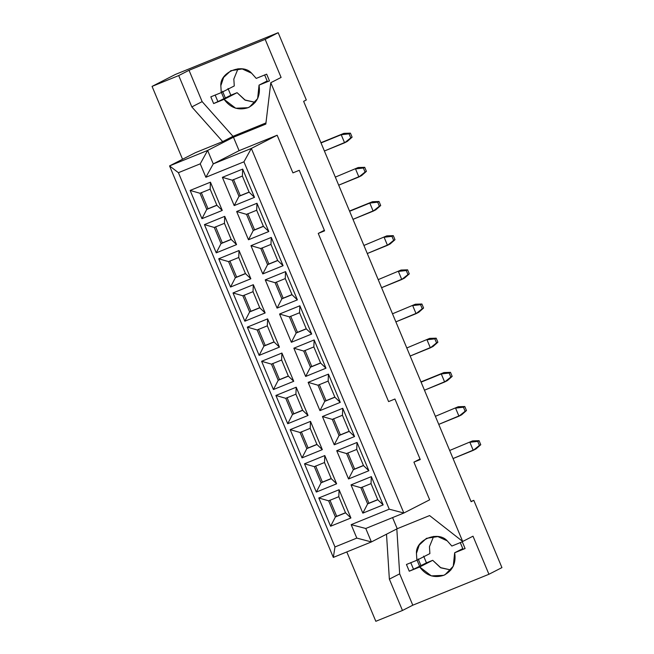 <?xml version="1.0" encoding="UTF-8"?>
<svg xmlns="http://www.w3.org/2000/svg" width="654" height="654" viewBox="0 0 654 654"><rect width="100%" height="100%" fill="white"/><g stroke="black" fill="none" stroke-linecap="round" stroke-linejoin="round"><path stroke-width="0.98" d="M222.671 141.599L195.382 152.684L169.558 165.912L207.629 150.445L233.462 137.217L265.818 124.08L270.789 82.715L462.689 541.471L473.006 536.19L488.93 574.269L412.788 605.195L402.472 610.476L375.821 621.3L346.8 551.927L375.821 621.3L402.472 610.476L412.788 605.195L399.676 573.852L389.359 579.125L402.472 610.476L389.359 579.125L399.676 573.852L396.823 528.923L399.676 573.852L412.788 605.195L488.93 574.269L501.937 567.607L488.93 574.269L473.006 536.19L462.689 541.471L429.588 515.573L397.223 528.718L392.572 517.6L397.223 528.718L371.398 541.937L397.223 528.718L429.588 515.573L462.689 541.471L270.789 82.715L281.097 77.434L270.789 82.715L265.818 124.08L233.462 137.217L207.629 150.445L213.261 163.901L239.086 150.673L233.462 137.217L239.086 150.673L213.261 163.901L251.332 148.433L277.157 135.215L239.086 150.673L277.157 135.215L292.918 172.877L299.262 170.302L324.588 230.846L318.245 233.421L388.59 401.589L394.934 399.014L420.26 459.549L413.908 462.133L429.67 499.803L403.845 513.022L365.766 528.489L371.398 541.937L333.327 557.404L334.979 546.965L356.806 538.095L351.173 524.647L389.244 509.18L243.942 161.816L205.871 177.275L200.238 163.827L178.411 172.689L334.979 546.965L178.411 172.689L200.238 163.827L205.871 177.275L243.942 161.816L251.332 148.433L213.261 163.901L205.871 177.275L213.261 163.901L207.629 150.445L200.238 163.827L207.629 150.445L169.558 165.912L178.411 172.689L169.558 165.912L333.327 557.404L371.398 541.937L365.766 528.489L351.173 524.647L356.806 538.095L371.398 541.937L356.806 538.095L334.979 546.965L333.327 557.404L169.558 165.912L195.382 152.684L222.671 141.599L232.988 136.326L222.671 141.599L191.826 106.913L222.671 141.599M265.957 122.927L232.988 136.326L202.143 101.632L191.826 106.913L202.143 101.632L189.031 70.289L265.172 39.354L278.179 32.7L175.378 74.45L152.063 86.393L175.378 74.45L278.179 32.7L265.172 39.354L281.097 77.434L265.172 39.354L189.031 70.289L178.714 75.57L189.031 70.289L202.143 101.632L232.988 136.326L265.957 122.927M182.548 159.257L152.063 86.393L178.714 75.57L191.826 106.913L178.714 75.57L152.063 86.393L182.548 159.257M339.091 489.732L350.912 517.984L330.605 526.233L318.792 497.98L339.091 489.732L318.792 497.98L328.643 500.825L335.396 516.971L345.549 512.842L338.797 496.697L328.643 500.825L338.797 496.697L339.091 489.732L338.797 496.697L345.549 512.842L335.396 516.971L336.696 516.3L335.396 516.971L330.605 526.233L350.912 517.984L345.549 512.842L350.912 517.984L339.091 489.732M310.503 421.389L322.324 449.641L302.017 457.89L290.204 429.637L310.503 421.389L290.204 429.637L300.055 432.482L306.808 448.628L316.961 444.499L310.2 428.354L300.055 432.482L310.2 428.354L310.503 421.389L310.2 428.354L316.961 444.499L306.808 448.628L308.108 447.957L306.808 448.628L302.017 457.89L322.324 449.641L316.961 444.499L322.324 449.641L310.503 421.389M281.915 353.046L293.736 381.298L273.429 389.547L261.608 361.294L281.915 353.046L261.608 361.294L271.459 364.139L278.22 380.276L288.365 376.156L281.612 360.011L271.459 364.139L281.612 360.011L281.915 353.046L281.612 360.011L288.365 376.156L278.22 380.276L279.52 379.614L278.22 380.276L273.429 389.547L293.736 381.298L288.365 376.156L293.736 381.298L281.915 353.046M253.327 284.703L265.148 312.955L244.841 321.204L233.02 292.951L253.327 284.703L233.02 292.951L242.871 295.796L249.624 311.933L259.777 307.813L253.024 291.668L242.871 295.796L253.024 291.668L253.327 284.703L253.024 291.668L259.777 307.813L249.624 311.933L250.932 311.271L249.624 311.933L244.841 321.204L265.148 312.955L259.777 307.813L265.148 312.955L253.327 284.703M224.739 216.36L236.56 244.612L216.253 252.861L204.432 224.608L224.739 216.36L204.432 224.608L214.283 227.453L221.036 243.59L231.189 239.47L224.436 223.325L214.283 227.453L224.436 223.325L224.739 216.36L224.436 223.325L231.189 239.47L221.036 243.59L222.335 242.928L221.036 243.59L216.253 252.861L236.56 244.612L231.189 239.47L236.56 244.612L224.739 216.36M371.333 476.635L383.146 504.888L362.839 513.137L351.026 484.884L371.333 476.635L351.026 484.884L360.877 487.729L367.63 503.874L377.783 499.754L371.031 483.608L360.877 487.729L371.031 483.608L371.333 476.635L371.031 483.608L377.783 499.754L367.63 503.874L368.93 503.212L367.63 503.874L362.839 513.137L383.146 504.888L377.783 499.754L383.146 504.888L371.333 476.635M342.745 408.292L354.558 436.545L334.251 444.794L322.438 416.541L342.745 408.292L322.438 416.541L332.289 419.386L339.042 435.531L349.195 431.411L342.443 415.265L332.289 419.386L342.443 415.265L342.745 408.292L342.443 415.265L349.195 431.411L339.042 435.531L340.342 434.869L339.042 435.531L334.251 444.794L354.558 436.545L349.195 431.411L354.558 436.545L342.745 408.292M314.149 339.949L325.97 368.202L305.663 376.451L293.85 348.198L314.149 339.949L293.85 348.198L303.701 351.043L310.454 367.188L320.607 363.06L313.846 346.922L303.701 351.043L313.846 346.922L314.149 339.949L313.846 346.922L320.607 363.06L310.454 367.188L311.754 366.518L310.454 367.188L305.663 376.451L325.97 368.202L320.607 363.06L325.97 368.202L314.149 339.949M285.561 271.606L297.382 299.859L277.075 308.108L265.254 279.855L285.561 271.606L265.254 279.855L275.105 282.7L281.866 298.845L292.011 294.717L285.258 278.579L275.105 282.7L285.258 278.579L285.561 271.606L285.258 278.579L292.011 294.717L281.866 298.845L283.166 298.175L281.866 298.845L277.075 308.108L297.382 299.859L292.011 294.717L297.382 299.859L285.561 271.606M256.973 203.263L268.794 231.516L248.487 239.765L236.666 211.512L256.973 203.263L236.666 211.512L246.517 214.357L253.27 230.502L263.423 226.374L256.67 210.236L246.517 214.357L256.67 210.236L256.973 203.263L256.67 210.236L263.423 226.374L253.27 230.502L254.578 229.832L253.27 230.502L248.487 239.765L268.794 231.516L263.423 226.374L268.794 231.516L256.973 203.263M242.683 169.092L254.496 197.345L234.197 205.593L222.376 177.34L242.683 169.092L222.376 177.34L232.227 180.185L238.98 196.331L249.133 192.202L242.381 176.057L232.227 180.185L242.381 176.057L242.683 169.092L242.381 176.057L249.133 192.202L238.98 196.331L240.28 195.66L238.98 196.331L234.197 205.593L254.496 197.345L249.133 192.202L254.496 197.345L242.683 169.092M271.271 237.435L283.084 265.688L262.785 273.936L250.964 245.683L271.271 237.435L250.964 245.683L260.815 248.528L267.568 264.674L277.721 260.545L270.969 244.408L260.815 248.528L270.969 244.408L271.271 237.435L270.969 244.408L277.721 260.545L267.568 264.674L268.868 264.003L267.568 264.674L262.785 273.936L283.084 265.688L277.721 260.545L283.084 265.688L271.271 237.435M299.859 305.778L311.68 334.031L291.373 342.279L279.552 314.026L299.859 305.778L279.552 314.026L289.403 316.871L296.156 333.017L306.309 328.888L299.557 312.751L289.403 316.871L299.557 312.751L299.859 305.778L299.557 312.751L306.309 328.888L296.156 333.017L297.456 332.346L296.156 333.017L291.373 342.279L311.68 334.031L306.309 328.888L311.68 334.031L299.859 305.778M328.447 374.121L340.268 402.373L319.961 410.622L308.14 382.369L328.447 374.121L308.14 382.369L317.991 385.214L324.744 401.36L334.897 397.231L328.144 381.094L317.991 385.214L328.144 381.094L328.447 374.121L328.144 381.094L334.897 397.231L324.744 401.36L326.044 400.689L324.744 401.36L319.961 410.622L340.268 402.373L334.897 397.231L340.268 402.373L328.447 374.121M357.035 442.464L368.856 470.716L348.549 478.965L336.728 450.712L357.035 442.464L336.728 450.712L346.579 453.557L353.332 469.703L363.485 465.583L356.732 449.437L346.579 453.557L356.732 449.437L357.035 442.464L356.732 449.437L363.485 465.583L353.332 469.703L354.632 469.041L353.332 469.703L348.549 478.965L368.856 470.716L363.485 465.583L368.856 470.716L357.035 442.464M210.449 182.188L222.262 210.441L201.955 218.681L190.142 190.437L210.449 182.188L190.142 190.437L199.993 193.273L206.746 209.419L216.899 205.299L210.147 189.153L199.993 193.273L210.147 189.153L210.449 182.188L210.147 189.153L216.899 205.299L206.746 209.419L208.046 208.757L206.746 209.419L201.955 218.681L222.262 210.441L216.899 205.299L222.262 210.441L210.449 182.188M239.037 250.531L250.85 278.784L230.543 287.032L218.73 258.78L239.037 250.531L218.73 258.78L228.581 261.625L235.334 277.762L245.487 273.642L238.735 257.496L228.581 261.625L238.735 257.496L239.037 250.531L238.735 257.496L245.487 273.642L235.334 277.762L236.634 277.1L235.334 277.762L230.543 287.032L250.85 278.784L245.487 273.642L250.85 278.784L239.037 250.531M267.625 318.874L279.438 347.127L259.139 355.375L247.318 327.123L267.625 318.874L247.318 327.123L257.169 329.968L263.922 346.105L274.075 341.985L267.322 325.839L257.169 329.968L267.322 325.839L267.625 318.874L267.322 325.839L274.075 341.985L263.922 346.105L265.222 345.443L263.922 346.105L259.139 355.375L279.438 347.127L274.075 341.985L279.438 347.127L267.625 318.874M296.213 387.217L308.034 415.47L287.727 423.718L275.906 395.466L296.213 387.217L275.906 395.466L285.757 398.311L292.51 414.448L302.663 410.328L295.91 394.182L285.757 398.311L295.91 394.182L296.213 387.217L295.91 394.182L302.663 410.328L292.51 414.448L293.809 413.786L292.51 414.448L287.727 423.718L308.034 415.47L302.663 410.328L308.034 415.47L296.213 387.217M324.801 455.56L336.622 483.813L316.315 492.061L304.494 463.809L324.801 455.56L304.494 463.809L314.345 466.654L321.098 482.799L331.251 478.671L324.498 462.525L314.345 466.654L324.498 462.525L324.801 455.56L324.498 462.525L331.251 478.671L321.098 482.799L322.397 482.129L321.098 482.799L316.315 492.061L336.622 483.813L331.251 478.671L336.622 483.813L324.801 455.56M501.937 567.607L473.798 500.343L471.109 501.716L303.628 101.345L306.317 99.964L278.179 32.7L306.317 99.964L303.628 101.345L471.109 501.716L473.798 500.343L501.937 567.607M386.506 534.204L389.359 579.125L386.506 534.204M259.041 85.134C260.676 95.647 257.006 103.169 248.038 107.706C238.424 110.714 230.445 107.926 224.077 99.334L213.645 103.569L210.825 96.841L221.265 92.606L220.831 85.699C219.883 72.03 242.495 62.841 251.602 73.199L256.229 78.406L266.668 74.164L269.481 80.892L259.041 85.134L267.167 80.973L259.041 85.134L269.481 80.892L266.668 74.164L256.229 78.406L251.602 73.199L242.225 68.948L230.846 70.689L223.627 77.393L220.831 85.699L221.265 92.606L234.271 85.944L233.83 79.044L238.048 68.727L233.83 79.044L234.271 85.944L221.265 92.606L210.825 96.841L213.645 103.569L224.077 99.334L235.693 108.237L248.038 107.706L249.46 107.052L257.635 98.615L259.041 85.134M454.661 552.769C456.296 563.29 452.625 570.811 443.657 575.348C434.043 578.357 426.056 575.569 419.696 566.977L409.265 571.212L406.445 564.484L416.884 560.249L416.451 553.341C415.503 539.664 438.115 530.484 447.222 540.842L451.849 546.049L462.288 541.806L465.1 548.534L454.661 552.769L462.787 548.616L454.661 552.769L465.1 548.534L463.048 549.246L465.1 548.534L462.288 541.806L451.849 546.049L447.222 540.842L437.845 536.591L426.465 538.332L419.239 545.035L416.451 553.341L416.884 560.249L429.891 553.586L429.449 546.687L433.667 536.37L429.449 546.687L429.891 553.586L416.884 560.249L406.445 564.484L409.265 571.212L419.696 566.977L431.313 575.88L443.657 575.348L445.08 574.686L453.255 566.258L454.661 552.769M432.703 560.314L419.696 566.977L432.703 560.314L409.265 571.212L413.557 569.348L410.745 562.62L413.557 569.348L419.606 566.25L416.794 559.522L419.606 566.25L426.449 562.857L423.637 556.129L426.449 562.857L432.703 560.314L440.42 567.59L450.884 569.986L440.894 567.844L432.703 560.314M418.168 558.925L420.98 565.653L418.168 558.925M460.236 542.518L463.048 549.246L460.236 542.518M237.083 92.672L224.077 99.334L237.083 92.672L213.645 103.569L217.937 101.705L215.125 94.985L217.937 101.705L223.987 98.607L221.175 91.879L223.987 98.607L225.36 98.01L222.548 91.29L225.36 98.01L230.837 95.214L228.017 88.486L230.837 95.214L237.083 92.672L244.8 99.948L255.264 102.351L245.275 100.201L237.083 92.672M264.617 74.875L267.429 81.603L269.481 80.892L267.429 81.603L264.617 74.875M471.003 501.479L473.798 500.343L471.003 501.479M249.084 192.088L240.28 195.66L249.084 192.088M263.374 226.259L254.578 229.832L263.374 226.259M277.672 260.431L268.868 264.003L262.115 247.866L268.868 264.003L277.672 260.431M291.962 294.602L283.166 298.175L276.413 282.038L283.166 298.175L291.962 294.602M306.26 328.774L297.456 332.346L290.703 316.209L297.456 332.346L306.26 328.774M320.558 362.945L311.754 366.518L320.558 362.945M334.848 397.117L326.044 400.689L319.291 384.552L326.044 400.689L334.848 397.117M349.146 431.288L340.342 434.869L349.146 431.288M363.436 465.46L354.632 469.041L347.879 452.895L354.632 469.041L363.436 465.46M377.734 499.631L368.93 503.212L362.177 487.066L368.93 503.212L377.734 499.631M216.85 205.176L208.046 208.757L216.85 205.176M231.14 239.356L222.335 242.928L231.14 239.356M245.438 273.527L236.634 277.1L229.881 260.954L236.634 277.1L245.438 273.527M250.932 311.271L244.171 295.126L250.932 311.271L259.728 307.699M265.222 345.443L258.469 329.297L265.222 345.443L274.026 341.87M288.316 376.042L279.52 379.614L288.316 376.042M293.809 413.786L287.057 397.64L293.809 413.786L302.614 410.213M316.912 444.385L308.108 447.957L316.912 444.385M322.397 482.129L315.645 465.983L322.397 482.129L331.202 478.556M345.5 512.728L336.696 516.3L329.943 500.155L336.696 516.3L345.5 512.728M335.396 516.971L328.643 500.825L318.792 497.98L330.605 526.233L335.396 516.971M367.63 503.874L360.877 487.729L351.026 484.884L362.839 513.137L367.63 503.874M321.098 482.799L314.345 466.654L304.494 463.809L316.315 492.061L321.098 482.799M353.332 469.703L346.579 453.557L336.728 450.712L348.549 478.965L353.332 469.703M306.808 448.628L300.055 432.482L290.204 429.637L302.017 457.89L306.808 448.628M339.042 435.531L332.289 419.386L322.438 416.541L334.251 444.794L339.042 435.531M292.51 414.448L285.757 398.311L275.906 395.466L287.727 423.718L292.51 414.448M324.744 401.36L317.991 385.214L308.14 382.369L319.961 410.622L324.744 401.36M278.22 380.276L271.459 364.139L261.608 361.294L273.429 389.547L278.22 380.276M310.454 367.188L303.701 351.043L293.85 348.198L305.663 376.451L310.454 367.188M263.922 346.105L257.169 329.968L247.318 327.123L259.139 355.375L263.922 346.105M296.156 333.017L289.403 316.871L279.552 314.026L291.373 342.279L296.156 333.017M249.624 311.933L242.871 295.796L233.02 292.951L244.841 321.204L249.624 311.933M281.866 298.845L275.105 282.7L265.254 279.855L277.075 308.108L281.866 298.845M235.334 277.762L228.581 261.625L218.73 258.78L230.543 287.032L235.334 277.762M267.568 264.674L260.815 248.528L250.964 245.683L262.785 273.936L267.568 264.674M221.036 243.59L214.283 227.453L204.432 224.608L216.253 252.861L221.036 243.59M253.27 230.502L246.517 214.357L236.666 211.512L248.487 239.765L253.27 230.502M206.746 209.419L199.993 193.273L190.142 190.437L201.955 218.681L206.746 209.419M238.98 196.331L232.227 180.185L222.376 177.34L234.197 205.593L238.98 196.331M403.845 513.022L251.332 148.433L243.942 161.816L389.244 509.18L403.845 513.022L389.244 509.18L351.173 524.647L365.766 528.489L403.845 513.022L429.67 499.803L413.908 462.133L420.023 459.002L413.908 462.133L420.26 459.549L394.934 399.014L388.59 401.589L318.245 233.421L324.359 230.29L318.245 233.421L324.588 230.846L299.262 170.302L292.918 172.877L277.157 135.215L251.332 148.433L403.845 513.022M335.322 177.111L358.204 167.53L335.322 177.111M361.58 175.599L338.698 185.18L358.891 176.981L355.514 168.904L363.371 168.004L364.719 167.318L358.204 167.53L364.719 167.318L363.371 168.004L355.514 168.904L358.891 176.981L361.58 175.599L366.404 171.348L358.891 176.981L365.063 172.043L363.371 168.004L365.063 172.043L366.404 171.348L364.719 167.318L366.404 171.348L361.58 175.599M363.91 245.454L386.792 235.873L363.91 245.454M390.168 243.942L367.286 253.523L387.479 245.324L384.102 237.247L391.959 236.347L393.307 235.661L386.792 235.873L393.307 235.661L391.959 236.347L384.102 237.247L387.479 245.324L390.168 243.942L395 239.691L387.479 245.324L393.651 240.386L391.959 236.347L393.651 240.386L395 239.691L393.307 235.661L395 239.691L390.168 243.942M378.2 279.626L401.082 270.045L378.2 279.626M404.458 278.113L381.576 287.695L401.769 279.495L398.392 271.426L406.257 270.519L407.606 269.832L401.082 270.045L407.606 269.832L406.257 270.519L398.392 271.426L401.769 279.495L404.458 278.113L409.29 273.863L401.769 279.495L407.949 274.557L406.257 270.519L407.949 274.557L409.29 273.863L407.606 269.832L409.29 273.863L404.458 278.113M392.498 313.797L415.38 304.216L392.498 313.797M418.756 312.285L395.874 321.866L416.067 313.667L412.69 305.598L420.555 304.69L421.895 304.004L415.38 304.216L421.895 304.004L420.555 304.69L412.69 305.598L416.067 313.667L418.756 312.285L423.588 308.034L416.067 313.667L422.239 308.729L420.555 304.69L422.239 308.729L423.588 308.034L421.895 304.004L423.588 308.034L418.756 312.285M406.788 347.969L429.67 338.388L406.788 347.969M433.054 346.465L410.164 356.038L430.357 347.838L426.98 339.769L434.845 338.862L436.193 338.175L429.67 338.388L436.193 338.175L434.845 338.862L426.98 339.769L430.357 347.838L433.054 346.465L437.878 342.214L430.357 347.838L436.537 342.9L434.845 338.862L436.537 342.9L437.878 342.214L436.193 338.175L437.878 342.214L433.054 346.465M449.674 450.483L472.556 440.902L449.674 450.483M475.932 448.979L453.05 458.552L473.243 450.353L469.866 442.284L477.731 441.376L479.071 440.69L472.556 440.902L479.071 440.69L477.731 441.376L469.866 442.284L473.243 450.353L475.932 448.979L480.764 444.728L473.243 450.353L479.415 445.415L477.731 441.376L479.415 445.415L480.764 444.728L479.071 440.69L480.764 444.728L475.932 448.979M435.376 416.312L458.266 406.731L435.376 416.312M461.642 414.808L438.752 424.381L458.953 416.181L455.568 408.112L463.433 407.205L464.781 406.518L458.266 406.731L464.781 406.518L463.433 407.205L455.568 408.112L458.953 416.181L461.642 414.808L466.466 410.557L458.953 416.181L465.125 411.243L463.433 407.205L465.125 411.243L466.466 410.557L464.781 406.518L466.466 410.557L461.642 414.808M447.344 380.636L424.462 390.209L444.655 382.01L447.344 380.636L452.176 376.385L444.655 382.01L441.278 373.941L443.968 372.559L420.98 381.895L443.968 372.559L421.086 382.14L441.278 373.941L449.143 373.033L450.483 372.347L443.968 372.559L450.483 372.347L452.176 376.385L447.344 380.636M347.282 141.428L324.4 151.009L344.593 142.809L347.282 141.428L352.114 137.177L344.593 142.809L341.216 134.732L343.906 133.359L320.926 142.695L343.906 133.359L321.024 142.94L341.216 134.732L349.081 133.833L350.421 133.146L343.906 133.359L350.421 133.146L352.114 137.177L347.282 141.428M375.87 209.771L352.988 219.352L373.181 211.152L375.87 209.771L380.702 205.519L373.181 211.152L369.804 203.075L372.494 201.702L349.514 211.038L372.494 201.702L349.612 211.283L369.804 203.075L377.669 202.176L379.018 201.489L372.494 201.702L379.018 201.489L380.702 205.519L375.87 209.771M452.176 376.385L450.483 372.347L449.143 373.033L450.827 377.072L452.176 376.385M449.143 373.033L441.278 373.941L444.655 382.01L450.827 377.072L449.143 373.033M352.114 137.177L350.421 133.146L349.081 133.833L350.765 137.871L352.114 137.177M349.081 133.833L341.216 134.732L344.593 142.809L350.765 137.871L349.081 133.833M380.702 205.519L379.018 201.489L377.669 202.176L379.353 206.214L380.702 205.519M377.669 202.176L369.804 203.075L373.181 211.152L379.353 206.214L377.669 202.176M301.355 431.812L308.108 447.957M272.767 363.469L279.52 379.614M215.583 226.783L222.335 242.928M333.589 418.724L340.342 434.869M305.001 350.381L311.754 366.518M247.817 213.694L254.578 229.832M233.527 179.515L240.28 195.66M201.293 192.611L208.046 208.757"/></g></svg>
